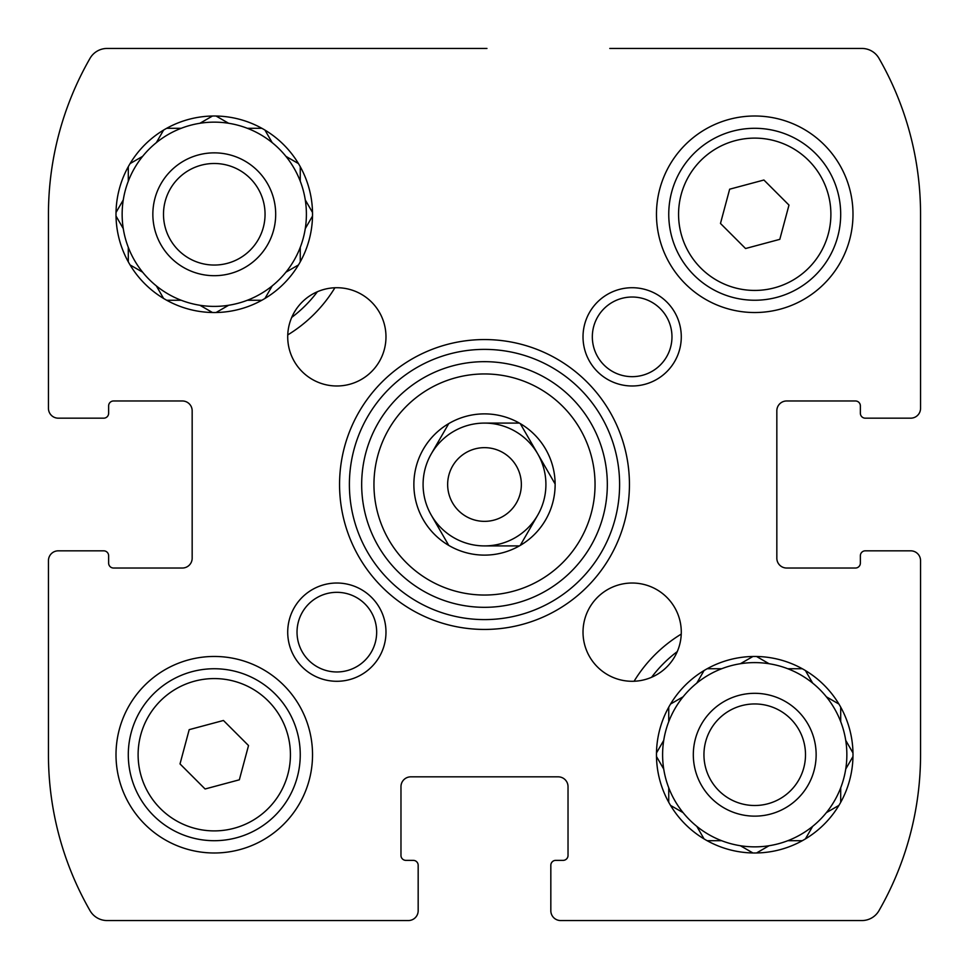 <?xml version="1.0" encoding="UTF-8"?>
<svg xmlns="http://www.w3.org/2000/svg" width="969" height="969" viewBox="0 0 969 969"><rect width="100%" height="100%" fill="white"/><g stroke="black" fill="none" stroke-linecap="round" stroke-linejoin="round"><path stroke-width="1.45" d="M904.586 550.828L910.727 550.828A9.823 9.823 0 0 1 920.55 560.651L920.55 754.73A313.217 313.217 0 0 1 878.968 910.678A19.659 19.659 0 0 1 861.925 920.55L560.651 920.55A9.823 9.823 0 0 1 550.828 910.727L550.828 904.586M609.792 48.45L861.925 48.45A19.659 19.659 0 0 1 878.968 58.322A313.217 313.217 0 0 1 920.55 214.27L920.55 408.349A9.823 9.823 0 0 1 910.727 418.172L904.586 418.172M64.414 418.172L58.273 418.172A9.823 9.823 0 0 1 48.45 408.349L48.45 214.27A313.217 313.217 0 0 1 90.032 58.322A19.659 19.659 0 0 1 107.075 48.45L486.959 48.45M418.172 904.586L418.172 910.727A9.823 9.823 0 0 1 408.349 920.55L107.075 920.55A19.659 19.659 0 0 1 90.032 910.678A313.217 313.217 0 0 1 48.45 754.73L48.45 560.651A9.823 9.823 0 0 1 58.273 550.828L64.414 550.828M910.727 550.828L865.281 550.828L910.727 550.828M860.363 405.89L860.363 413.254L860.363 405.89A4.918 4.918 0 0 0 855.445 400.972L786.658 400.972A9.823 9.823 0 0 0 776.835 410.795L776.835 558.205A9.823 9.823 0 0 0 786.658 568.028L855.445 568.028A4.918 4.918 0 0 0 860.363 563.11L860.363 555.746A4.918 4.918 0 0 1 865.281 550.828M865.281 418.172L910.727 418.172L865.281 418.172A4.918 4.918 0 0 1 860.363 413.254M58.273 418.172L103.719 418.172L58.273 418.172M108.637 563.11L108.637 555.746L108.637 563.11A4.918 4.918 0 0 0 113.555 568.028L182.342 568.028A9.823 9.823 0 0 0 192.165 558.205L192.165 410.795A9.823 9.823 0 0 0 182.342 400.972L113.555 400.972A4.918 4.918 0 0 0 108.637 405.89L108.637 413.254A4.918 4.918 0 0 1 103.719 418.172M103.719 550.828L58.273 550.828L103.719 550.828A4.918 4.918 0 0 1 108.637 555.746M418.172 910.727L418.172 865.281L418.172 910.727M563.11 860.363L555.746 860.363L563.11 860.363A4.918 4.918 0 0 0 568.028 855.445L568.028 786.658A9.823 9.823 0 0 0 558.205 776.835L410.795 776.835A9.823 9.823 0 0 0 400.972 786.658L400.972 855.445A4.918 4.918 0 0 0 405.89 860.363L413.254 860.363A4.918 4.918 0 0 1 418.172 865.281M550.828 865.281L550.828 910.727L550.828 865.281A4.918 4.918 0 0 1 555.746 860.363M634.089 681.243A141.256 141.256 0 0 1 681.243 634.089M334.911 287.757A141.256 141.256 0 0 1 287.757 334.911M128.296 261.848L128.296 247.349A92.128 92.128 0 0 1 123.269 228.623L116.026 216.063M130.088 264.949L142.637 272.192A92.128 92.128 0 0 0 156.348 285.903L163.591 298.464M166.704 300.257L181.203 300.257A92.128 92.128 0 0 0 199.929 305.271L212.477 312.515M216.063 312.515L228.623 305.271A92.128 92.128 0 0 0 247.349 300.257L261.848 300.257M264.949 298.464L272.192 285.903A92.128 92.128 0 0 0 285.903 272.192L298.464 264.949M300.257 261.848L300.257 247.349A92.128 92.128 0 0 0 305.271 228.623L312.515 216.063M312.515 212.477L305.271 199.929A92.128 92.128 0 0 0 300.257 181.203L300.257 166.704M298.464 163.591L285.903 156.348A92.128 92.128 0 0 0 272.192 142.637L264.949 130.088L272.192 142.637A92.128 92.128 0 0 0 247.349 128.296L261.848 128.296M216.063 116.026L228.623 123.269A92.128 92.128 0 0 1 247.349 128.296M212.477 116.026L199.929 123.269A92.128 92.128 0 0 0 181.203 128.296L166.704 128.296M163.591 130.088L156.348 142.637A92.128 92.128 0 0 0 142.637 156.348L130.088 163.591L142.637 156.348A92.128 92.128 0 0 0 128.296 181.203L128.296 166.704M116.026 212.477L123.269 199.929A92.128 92.128 0 0 1 128.296 181.203M199.929 305.271A92.128 92.128 0 0 0 228.623 305.271M156.348 285.903A92.128 92.128 0 0 0 181.203 300.257M128.296 248.355L128.296 247.349A92.128 92.128 0 0 0 142.637 272.192M123.269 199.929A92.128 92.128 0 0 0 123.269 228.623M181.203 128.296A92.128 92.128 0 0 0 156.348 142.637L156.845 141.765M228.623 123.269A92.128 92.128 0 0 0 199.929 123.269M300.257 181.203A92.128 92.128 0 0 0 285.903 156.348M305.768 227.751L305.271 228.623A92.128 92.128 0 0 0 305.271 199.929M285.903 272.192A92.128 92.128 0 0 0 300.257 247.349L300.257 248.355M248.355 300.257L247.349 300.257A92.128 92.128 0 0 0 272.192 285.903M214.27 275.693A61.41 61.41 0 0 1 161.084 183.565A61.41 61.41 0 0 1 267.456 183.565A61.41 61.41 0 0 1 214.27 275.693M214.27 265.046A50.776 50.776 0 0 1 170.302 188.882A50.776 50.776 0 0 1 258.251 188.882A50.776 50.776 0 0 1 214.27 265.046M317.396 291.73A128.974 128.974 0 0 1 291.73 317.396M668.743 802.296L668.743 787.797A92.128 92.128 0 0 1 663.729 769.071L656.485 756.523M670.536 805.409L683.097 812.652A92.128 92.128 0 0 0 696.808 826.363L704.051 838.912M707.152 840.704L721.651 840.704A92.128 92.128 0 0 0 740.377 845.731L752.937 852.974M756.523 852.974L769.071 845.731A92.128 92.128 0 0 0 787.797 840.704L802.296 840.704M805.409 838.912L812.652 826.363A92.128 92.128 0 0 0 826.363 812.652L838.912 805.409M840.704 802.296L840.704 787.797A92.128 92.128 0 0 0 845.731 769.071L852.974 756.523M852.974 752.937L845.731 740.377A92.128 92.128 0 0 0 840.704 721.651L840.704 707.152M845.731 769.071A92.128 92.128 0 0 0 826.363 696.808L838.912 704.051L826.363 696.808A92.128 92.128 0 0 0 812.652 683.097L805.409 670.536M802.296 668.743L787.797 668.743A92.128 92.128 0 0 0 769.071 663.729L756.523 656.485M752.937 656.485L740.377 663.729A92.128 92.128 0 0 0 721.651 668.743L707.152 668.743M704.051 670.536L696.808 683.097A92.128 92.128 0 0 0 683.097 696.808L670.536 704.051M668.743 707.152L668.743 721.651A92.128 92.128 0 0 0 663.729 740.377L656.485 752.937M740.377 845.731A92.128 92.128 0 0 0 769.071 845.731L768.211 846.228M696.808 826.363A92.128 92.128 0 0 0 721.651 840.704M668.743 787.797A92.128 92.128 0 0 0 683.097 812.652M663.729 740.377A92.128 92.128 0 0 0 663.729 769.071M683.097 696.808A92.128 92.128 0 0 0 668.743 721.651M721.651 668.743A92.128 92.128 0 0 0 696.808 683.097L697.305 682.224M769.071 663.729A92.128 92.128 0 0 0 740.377 663.729M812.652 683.097A92.128 92.128 0 0 0 787.797 668.743M826.363 812.652A92.128 92.128 0 0 0 840.704 787.797M787.797 840.704A92.128 92.128 0 0 0 812.652 826.363M754.73 816.14A61.41 61.41 0 0 1 701.544 724.025A61.41 61.41 0 0 1 807.916 724.025A61.41 61.41 0 0 1 754.73 816.14M754.73 805.505A50.776 50.776 0 0 1 710.749 729.342A50.776 50.776 0 0 1 798.698 729.342A50.776 50.776 0 0 1 754.73 805.505M651.604 677.27A128.974 128.974 0 0 1 677.27 651.604M555.128 483.991L555.128 485.009A70.628 70.628 0 0 1 520.244 545.414L519.372 545.91A70.628 70.628 0 0 1 449.628 545.91L448.756 545.414A70.628 70.628 0 0 1 413.872 485.009L413.872 483.991A70.628 70.628 0 0 1 448.756 423.586L449.628 423.09A70.628 70.628 0 0 1 519.372 423.09L520.244 423.586A70.628 70.628 0 0 1 555.128 483.991L520.244 423.586L555.128 483.991M519.372 545.91L484.5 545.91A61.41 61.41 0 0 1 431.314 515.205L448.756 545.414L431.314 515.205A61.41 61.41 0 0 1 431.314 453.795L448.756 423.586L431.314 453.795A61.41 61.41 0 0 1 484.5 423.09L519.372 423.09L484.5 423.09A61.41 61.41 0 0 1 537.686 515.205L520.244 545.414L537.686 515.205A61.41 61.41 0 0 1 484.5 545.91L519.372 545.91M214.27 116.001A98.269 98.269 0 0 1 299.373 263.398A98.269 98.269 0 0 1 129.168 263.398A98.269 98.269 0 0 1 214.27 116.001M336.849 287.72A49.128 49.128 0 0 1 379.4 361.413A49.128 49.128 0 0 1 294.297 361.413A49.128 49.128 0 0 1 336.849 287.72M632.151 583.023A49.128 49.128 0 0 1 674.703 656.716A49.128 49.128 0 0 1 589.6 656.716A49.128 49.128 0 0 1 632.151 583.023M754.73 656.461A98.269 98.269 0 0 1 839.832 803.858A98.269 98.269 0 0 1 669.627 803.858A98.269 98.269 0 0 1 754.73 656.461M214.27 656.461A98.269 98.269 0 0 1 299.373 803.858A98.269 98.269 0 0 1 129.168 803.858A98.269 98.269 0 0 1 214.27 656.461M754.73 116.001A98.269 98.269 0 0 1 839.832 263.398A98.269 98.269 0 0 1 669.627 263.398A98.269 98.269 0 0 1 754.73 116.001M336.849 583.023A49.128 49.128 0 0 1 379.4 656.716A49.128 49.128 0 0 1 294.297 656.716A49.128 49.128 0 0 1 336.849 583.023M632.151 287.72A49.128 49.128 0 0 1 674.703 361.413A49.128 49.128 0 0 1 589.6 361.413A49.128 49.128 0 0 1 632.151 287.72M484.5 339.562A144.938 144.938 0 0 1 610.022 556.969A144.938 144.938 0 0 1 358.978 556.969A144.938 144.938 0 0 1 484.5 339.562M484.5 349.385A135.115 135.115 0 0 1 601.507 552.051A135.115 135.115 0 0 1 367.493 552.051A135.115 135.115 0 0 1 484.5 349.385M484.5 361.667A122.833 122.833 0 0 1 590.872 545.91A122.833 122.833 0 0 1 378.128 545.91A122.833 122.833 0 0 1 484.5 361.667A122.833 122.833 0 0 1 590.872 545.91A122.833 122.833 0 0 1 378.128 545.91A122.833 122.833 0 0 1 484.5 361.667M632.151 297.023A39.826 39.826 0 0 1 666.636 356.762A39.826 39.826 0 0 1 597.667 356.762A39.826 39.826 0 0 1 632.151 297.023M336.849 592.325A39.826 39.826 0 0 1 371.333 652.064A39.826 39.826 0 0 1 302.364 652.064A39.826 39.826 0 0 1 336.849 592.325M754.73 128.296A85.987 85.987 0 0 1 829.185 257.257A85.987 85.987 0 0 1 680.262 257.257A85.987 85.987 0 0 1 754.73 128.296A85.987 85.987 0 0 1 829.185 257.257A85.987 85.987 0 0 1 680.262 257.257A85.987 85.987 0 0 1 754.73 128.296M788.984 205.089L763.911 180.016L729.657 189.197L720.476 223.451L745.549 248.524L779.803 239.343L788.984 205.089M214.27 668.743A85.987 85.987 0 0 1 288.738 797.717A85.987 85.987 0 0 1 139.815 797.717A85.987 85.987 0 0 1 214.27 668.743A85.987 85.987 0 0 1 288.738 797.717A85.987 85.987 0 0 1 139.815 797.717A85.987 85.987 0 0 1 214.27 668.743M248.524 745.549L223.451 720.476L189.197 729.657L180.016 763.911L205.089 788.984L239.343 779.803L248.524 745.549M484.5 447.654A36.846 36.846 0 0 1 516.416 502.923A36.846 36.846 0 0 1 452.584 502.923A36.846 36.846 0 0 1 484.5 447.654M484.5 373.949A110.551 110.551 0 0 1 580.237 539.769A110.551 110.551 0 0 1 388.763 539.769A110.551 110.551 0 0 1 484.5 373.949M754.73 138.119A76.151 76.151 0 0 1 820.682 252.352A76.151 76.151 0 0 1 688.777 252.352A76.151 76.151 0 0 1 754.73 138.119M214.27 678.579A76.151 76.151 0 0 1 280.223 792.812A76.151 76.151 0 0 1 148.318 792.812A76.151 76.151 0 0 1 214.27 678.579"/></g></svg>
